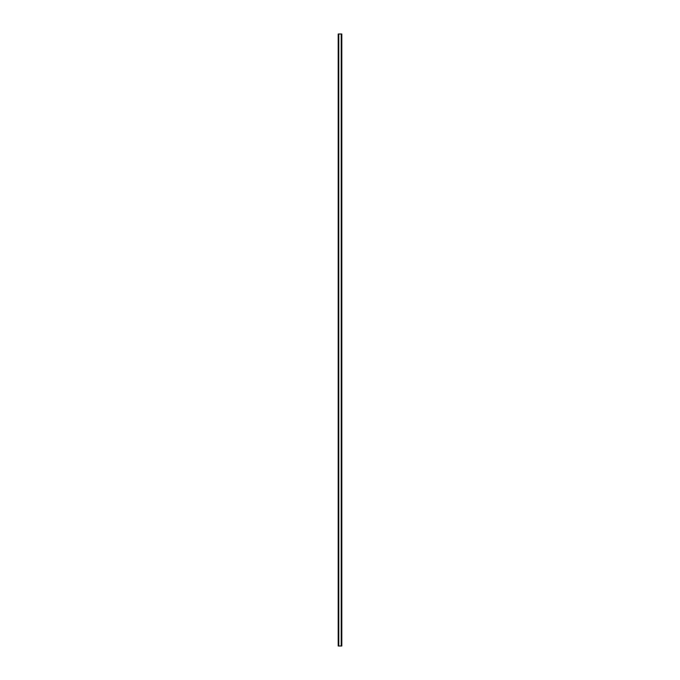 <?xml version="1.0" encoding="UTF-8"?>
<svg xmlns="http://www.w3.org/2000/svg" width="680" height="680" viewBox="0 0 680 680"><rect width="100%" height="100%" fill="white"/><g stroke="black" fill="none" stroke-linecap="round" stroke-linejoin="round"><path stroke-width="1.02" d="M341.7 34L338.198 34L338.198 646L341.802 646L341.802 34L341.7 646M341.624 646L341.624 34L341.632 646M341.216 646L341.216 34L341.224 646M338.776 646L338.776 34L338.784 646M338.368 646L338.368 34L338.376 646M338.198 34L338.198 646M338.733 34L338.733 646M341.267 34L341.267 646M338.266 34L338.266 646M338.3 34L338.3 646M338.445 34L338.445 646M341.555 34L341.555 646M341.734 34L341.734 646"/></g></svg>
